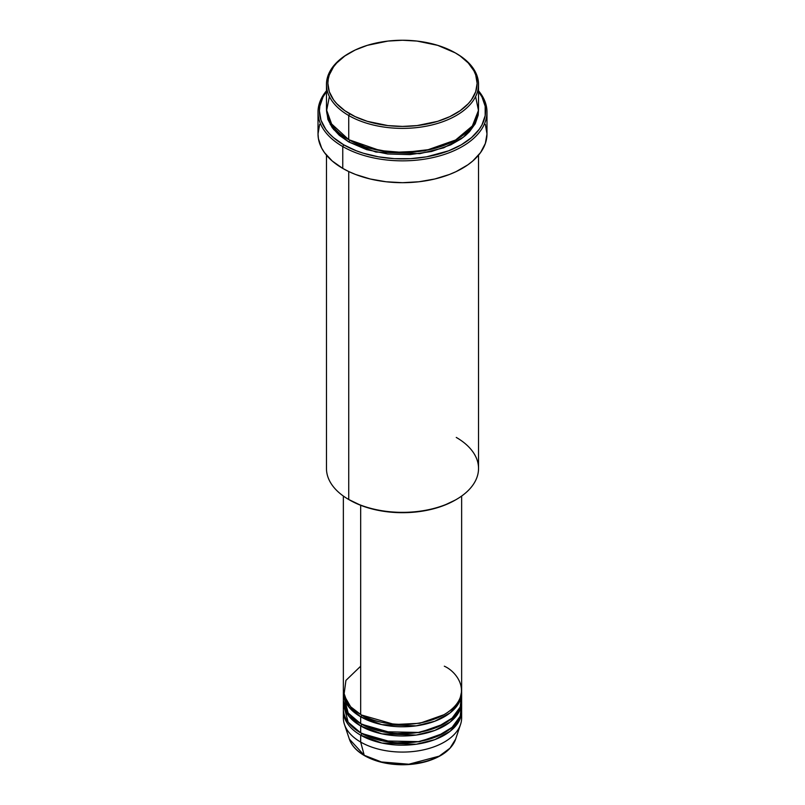 <?xml version="1.0" encoding="UTF-8"?>
<svg xmlns="http://www.w3.org/2000/svg" width="805" height="805" viewBox="0 0 805 805"><rect width="100%" height="100%" fill="white"/><g stroke="black" fill="none" stroke-linecap="round" stroke-linejoin="round"><path stroke-width="1.21" d="M461.335 714.488A59.137 34.142 180 0 1 460.561 724.399L455.65 739.101L449.985 748.187L439.208 756.147L408.86 764.217L381.429 761.963L364.222 755.281A1.409 0.815 120 0 0 364.484 755.643A1.409 0.815 -60 0 1 364.222 755.281A54.136 31.254 0 0 0 418.359 763.06A54.136 31.254 0 0 0 455.65 739.101C451.987 748.841 442.931 756.096 428.481 760.876C420.019 763.553 410.973 764.841 401.353 764.75C387.084 764.468 374.788 761.429 364.484 755.643C356.665 751.105 351.624 745.581 349.35 739.101A54.136 31.254 0 0 0 364.222 755.281L360.68 742.079L364.222 755.281L349.35 739.101L344.439 724.399A59.137 34.142 180 0 1 343.665 714.488M360.68 666.198L345.929 680.406L343.956 695.168L350.648 706.76L360.68 714.488A59.137 34.142 0 0 0 425.131 721.884A59.137 34.142 0 0 0 461.637 690.348L461.637 496.051M361.183 714.77L361.676 715.061A1.409 0.815 -60 0 1 360.68 716.782L348.807 706.951L343.393 691.495A59.137 34.142 180 0 0 343.363 692.642L343.363 699.545A59.137 34.142 0 0 0 360.68 723.685A59.137 34.142 0 0 0 425.131 731.081A59.137 34.142 0 0 0 461.637 699.545L461.637 692.642A59.137 34.142 180 0 1 425.131 724.188A59.137 34.142 180 0 1 360.68 716.782L360.68 723.685L360.68 716.782A59.137 34.142 180 0 1 343.363 692.642M343.665 696.094L348.183 713.039L360.68 723.685L382.737 731.715L418.379 732.429L437.306 727.146L452.158 718.08L460.208 706.991L461.335 696.094M361.183 723.967L361.676 724.259A1.409 0.815 -60 0 1 360.68 725.979L348.807 716.148L343.393 700.692A59.137 34.142 180 0 0 343.363 701.839L343.363 708.742A59.137 34.142 0 0 0 360.68 732.882A59.137 34.142 0 0 0 425.131 740.278A59.137 34.142 0 0 0 461.637 708.742L461.637 701.839A59.137 34.142 180 0 1 425.131 733.385A59.137 34.142 180 0 1 360.68 725.979L360.68 732.882L360.68 725.979A59.137 34.142 180 0 1 343.363 701.839M343.906 697.241L344.208 696.094M343.665 705.291L348.183 722.236L360.68 732.882L382.737 740.912L418.379 741.626L437.306 736.344L452.158 727.277L460.208 716.188L461.335 705.291M361.183 733.164L361.676 733.456A1.409 0.815 -60 0 1 360.68 735.176L360.68 742.079A59.137 34.142 0 0 0 425.131 749.475A59.137 34.142 0 0 0 461.637 717.939L461.637 711.036A59.137 34.142 180 0 1 425.131 742.582A59.137 34.142 180 0 1 360.68 735.176A59.137 34.142 180 0 1 343.363 711.036A59.137 34.142 180 0 1 343.393 709.889M329.396 96.56L326.568 110.849L330.775 123.195L348.736 139.668L348.736 115.528L349.732 113.797A74.624 43.088 180 0 1 349.732 52.868A74.624 43.088 180 0 1 455.268 52.868L437.679 45.342L417.06 41.075L402.5 40.25L387.94 41.075L367.322 45.342L355.156 50.031L344.812 55.998L336.691 63.021L333.552 66.845L329.305 74.925L328.239 79.111L327.877 83.338L329.305 91.74L333.552 99.82L336.691 103.644L344.812 110.667L355.156 116.634L367.322 121.334L387.94 125.59L402.5 126.415L417.06 125.59L437.679 121.334L449.844 116.634L460.188 110.667L468.309 103.644L471.448 99.82L475.695 91.74L477.124 83.338L475.695 74.925L473.914 70.83L468.309 63.021L460.188 55.998L455.268 52.868A74.624 43.088 180 0 1 455.268 113.797A74.624 43.088 180 0 1 349.732 113.797L348.736 115.528A76.032 43.893 0 0 0 456.264 115.528A76.032 43.893 0 0 0 456.264 53.442L456.264 53.442A76.032 43.893 180 0 1 478.532 84.485A76.032 43.893 180 0 1 431.601 125.037A76.032 43.893 180 0 1 348.736 115.528L348.736 139.668A76.032 43.893 0 0 0 431.601 149.177A76.032 43.893 0 0 0 478.532 108.625L478.532 84.485M456.264 437.427A76.032 43.893 180 0 1 456.264 499.502A76.032 43.893 180 0 1 348.736 499.502L349.732 500.076A74.624 43.088 0 0 0 455.268 500.076L443.958 505.439L431.057 509.414L417.06 511.869L402.5 512.694L387.94 511.869L373.943 509.414L361.043 505.439L348.736 499.502A76.032 43.893 0 0 0 431.601 509.022A76.032 43.893 0 0 0 478.532 468.46L478.532 155.174M342.759 146.56A84.485 48.773 0 0 0 451.464 151.823A84.485 48.773 0 0 0 478.532 90.814A84.485 48.773 180 0 1 486.985 112.076A84.485 48.773 180 0 1 434.831 157.136A84.485 48.773 180 0 1 342.759 146.56L342.759 168.406A84.485 48.773 0 0 0 434.831 178.982A84.485 48.773 0 0 0 486.985 133.922L485.355 143.431L480.555 152.588L472.746 161.02L467.806 164.864L456.093 171.626L449.432 174.474L434.831 178.982L418.982 181.759L402.5 182.695L386.018 181.759L370.169 178.982L355.569 174.474L348.907 171.626L342.759 168.406L342.759 146.56A84.485 48.773 180 0 1 318.015 112.076A84.485 48.773 180 0 1 326.468 90.814A84.485 48.773 0 0 0 342.759 146.56L343.755 144.84L342.759 146.56M478.532 91.599A83.076 47.958 180 0 1 449.411 150.505A83.076 47.958 180 0 1 343.755 144.84L356.343 150.807L363.337 153.222L378.39 156.824L394.359 158.655L410.641 158.655L426.61 156.824L448.657 150.807L461.245 144.84L471.569 137.575L479.247 129.283L481.994 124.845L485.174 115.628L485.174 106.22L481.994 97.003L478.532 91.599M349.732 140.241A1.409 0.815 -60 0 1 348.736 141.962L333.562 129.434L326.498 109.772L327.927 119.492L332.254 127.723L339.277 135.31L348.736 141.962A1.409 0.815 120 0 0 349.732 140.241L366.718 147.587L392.226 152.447L424.698 150.907L455.761 139.949L424.698 150.907L392.226 152.447L366.718 147.587L349.239 139.949M361.676 715.061L394.611 724.51L419.777 723.293L443.817 714.77L419.777 723.293L394.611 724.51L361.676 715.061A1.409 0.815 120 0 1 360.68 716.782L381.922 724.651L416.205 725.858L434.841 721.23L450.126 712.888L459.232 702.292L461.607 691.495A59.137 34.142 180 0 1 461.637 692.642M360.68 505.299L360.68 714.488L360.68 505.299M348.736 171.546L348.736 499.502L348.736 171.546M460.561 724.399A59.137 34.142 180 0 1 419.828 750.582A59.137 34.142 180 0 1 360.68 742.079L360.68 735.176A1.409 0.815 120 0 0 361.676 733.456L394.611 742.904L419.777 741.687L443.817 733.164L419.777 741.687L394.611 742.904L361.676 733.456M360.68 735.176L381.922 743.045L416.205 744.253L434.841 739.624L450.126 731.282L459.232 720.686L461.607 709.889A59.137 34.142 180 0 1 461.637 711.036M361.676 724.259L394.611 733.707L419.777 732.49L443.817 723.967L419.777 732.49L394.611 733.707L361.676 724.259A1.409 0.815 120 0 1 360.68 725.979L381.922 733.848L416.205 735.056L434.841 730.427L450.126 722.085L459.232 711.489L461.607 700.692A59.137 34.142 180 0 1 461.637 701.839M343.363 711.036L343.363 717.939A59.137 34.142 0 0 0 360.68 742.079A59.137 34.142 180 0 1 344.439 724.399M381.741 762.043L392.206 763.915L407.672 764.348M412.794 763.915L422.695 762.184M349.732 52.868L348.736 53.442A76.032 43.893 0 0 0 348.736 115.528A76.032 43.893 180 0 1 326.468 84.485A76.032 43.893 180 0 1 349.239 53.16M326.468 84.485L326.468 108.625A76.032 43.893 0 0 0 348.736 139.668L380.061 150.565L403.798 152.517L430.675 149.398L455.489 140.11L472.324 126.003L478.462 110.456L475.604 96.56M326.468 91.599L323.006 97.003L319.827 106.22L319.424 110.929L321.024 120.287L325.753 129.283L329.235 133.529L333.431 137.575L343.755 144.84A83.076 47.958 180 0 1 326.468 91.599M478.502 109.772L478.17 115.226L475.262 123.668L469.557 131.618L465.723 135.31L461.275 138.772L450.73 144.86L431.601 151.481L409.956 154.61L387.668 153.976L366.657 149.639L348.736 141.962L375.935 152.054L419.818 153.664L443.736 147.808L463.428 137.182L475.282 123.628L478.502 109.772M318.015 112.076L318.015 133.922A84.485 48.773 0 0 0 342.759 168.406L332.254 161.02L324.445 152.588L321.658 148.08L318.428 138.702L318.015 133.922L319.645 124.403M485.355 124.403L486.985 133.922L486.985 112.076M326.468 155.174L326.468 468.46A76.032 43.893 0 0 0 348.736 499.502L348.736 499.502M343.363 496.051L343.363 690.348A59.137 34.142 0 0 0 360.68 714.488C371.236 722.518 412.794 732.027 444.32 714.488C474.698 696.285 458.226 672.296 444.32 666.198M456.264 499.502L455.268 500.076M330.835 123.286L330.221 124.544M474.779 124.544L474.165 123.286M458.89 702.926L458.327 701.608"/></g></svg>
